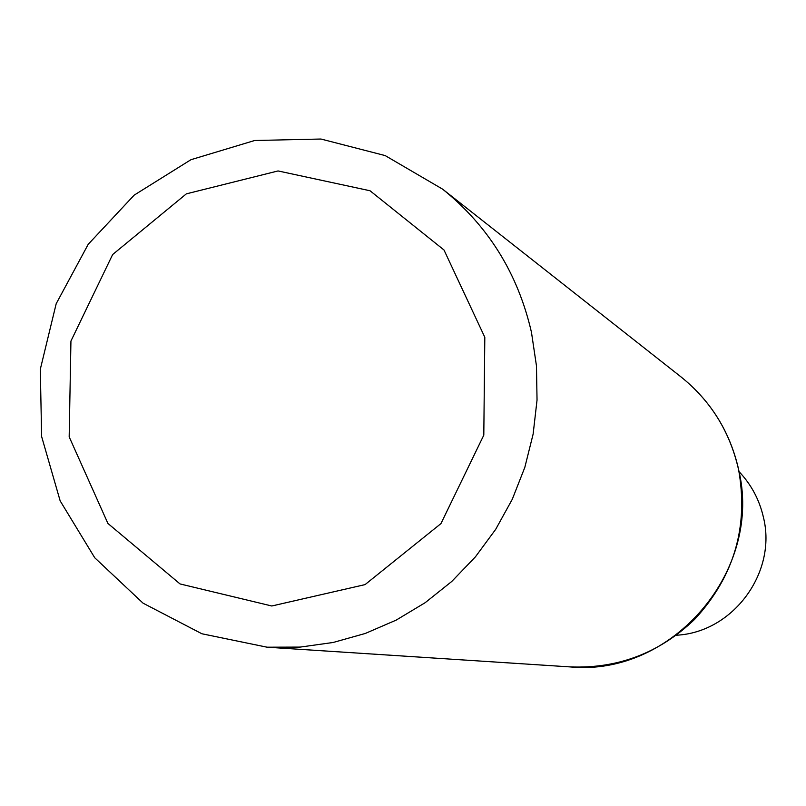 <?xml version="1.0" encoding="UTF-8"?>
<svg xmlns="http://www.w3.org/2000/svg" width="806" height="806" viewBox="0 0 806 806"><rect width="100%" height="100%" fill="white"/><g stroke="black" fill="none" stroke-linecap="round" stroke-linejoin="round"><path stroke-width="1.21" d="M531.466 332.324L536.474 365.944L537.038 400.078L533.129 434.091L524.827 467.369L512.263 499.317L495.69 529.341L475.379 556.896L451.733 581.489L425.185 602.676L396.199 620.096L365.34 633.445L333.14 642.483L300.185 647.087L267.078 647.198L201.893 633.768L143.075 603.18L94.745 557.772L60.168 500.889L41.63 436.56L40.3 369.289L56.198 303.701L88.217 244.299L134.169 195.143L190.951 159.699L254.686 140.496L320.99 139.035L385.177 155.588L442.645 189.178C488.365 225.962 517.976 273.677 531.466 332.324M739.052 471.641C751.283 484.567 759.393 499.76 763.403 517.2C777.296 572.532 732.936 632.509 676.355 635.219M484.809 337.271L483.802 435.139L440.942 523.608L365.058 584.612L271.793 605.991L180.04 583.937L107.913 523.447L69.175 436.842L70.938 341.069L112.649 254.535L186.357 193.853L278.06 170.943L370.025 190.75L443.995 249.991L484.809 337.271M738.236 468.175C764.219 569.55 672.557 677.07 569.872 666.894C617.91 668.859 659.499 653.011 694.641 619.34C734.417 576.219 748.986 525.865 738.346 468.286C729.591 431.089 710.489 400.622 681.03 376.916C710.429 400.572 729.501 430.988 738.236 468.175M267.078 647.198L569.872 666.894M442.645 189.178L681.03 376.916"/></g></svg>
